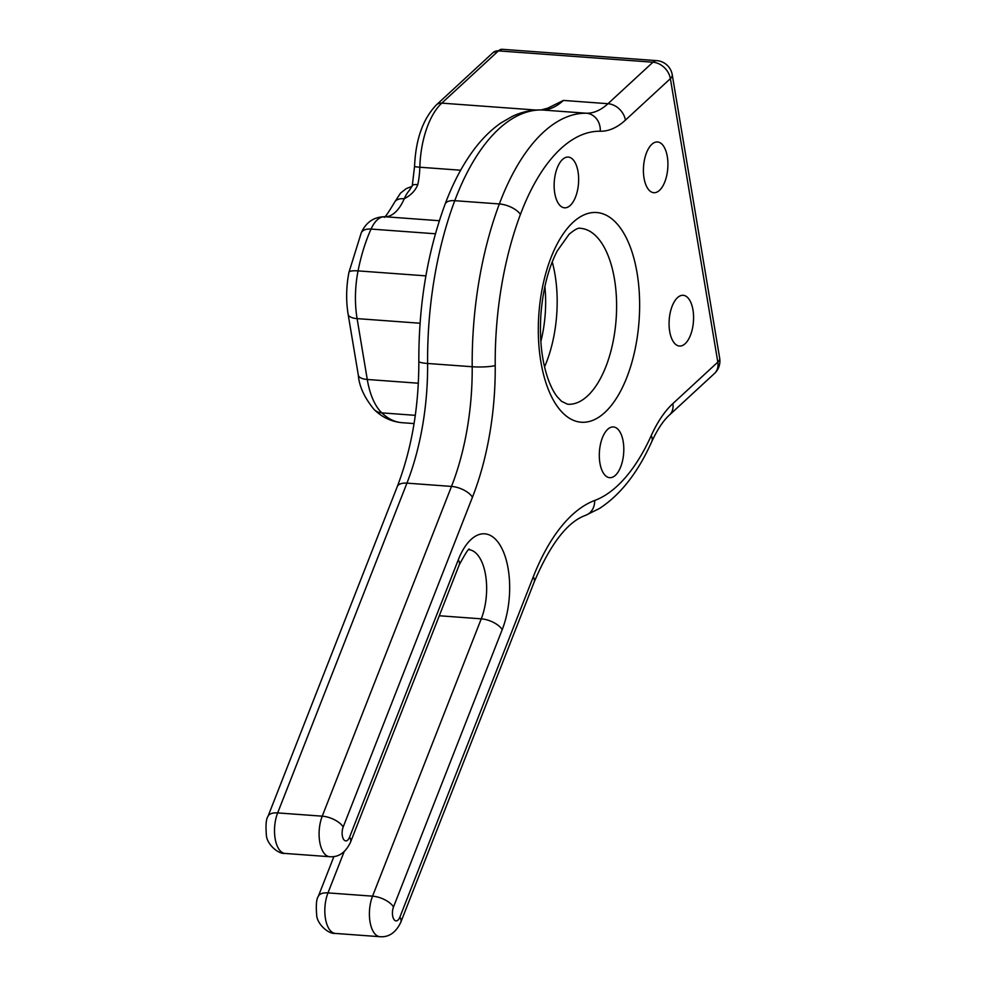 <?xml version="1.0" encoding="UTF-8"?>
<svg xmlns="http://www.w3.org/2000/svg" width="986" height="986" viewBox="0 0 986 986"><rect width="100%" height="100%" fill="white"/><g stroke="black" fill="none" stroke-linecap="round" stroke-linejoin="round"><path stroke-width="1.48" d="M412.284 185.713A10.18 2.453 11.9 0 1 412.296 185.614L414.564 166.338A10.18 0.838 1.6 0 0 419.839 167.226A66.543 31.774 -85.8 0 1 441.79 103.136L498.423 50.878A16.959 8.098 -85.8 0 1 502.231 49.3L493.062 52.603A10.18 7.962 47.3 0 1 498.423 50.878L652.954 62.217L607.992 103.703A16.959 13.274 47.3 0 1 625.42 120.119L670.381 78.633A16.959 13.274 -132.7 0 0 652.954 62.217A16.959 8.098 94.2 0 1 656.762 60.639L502.231 49.3M384.084 216.747C383.862 219.126 387.338 214.356 394.486 202.438A16.959 8.812 23.5 0 1 404.26 198.728A33.918 16.195 -85.8 0 1 409.486 190.249L412.308 185.614A10.18 2.453 11.9 0 1 417.805 184.604A47.476 22.678 94.2 0 0 419.839 167.226L460.647 170.221M414.071 423.573L401.992 422.686C391.417 421.7 382.161 417.337 374.212 409.609C364.487 397.863 359.187 386.364 358.312 375.111L348.12 314.251C345.926 300.57 346.197 286.606 348.933 272.37L361.246 232.844C365.991 222.306 373.78 216.932 384.589 216.723A16.959 14.901 93.5 0 1 384.75 216.723A47.476 22.678 94.2 0 0 404.26 198.728C410.891 195.327 415.402 190.618 417.805 184.604M672.242 74.751A16.959 6.766 170.5 0 1 670.381 78.633L717.82 362.121A16.959 6.766 -9.5 0 0 719.681 358.226L672.242 74.751A16.959 16.959 0 0 0 656.762 60.639M672.859 403.607A16.959 13.274 -132.7 0 1 669.494 414.983L714.456 373.497A16.959 13.274 -132.7 0 0 717.82 362.121L672.859 403.607A118.702 56.683 94.2 0 0 651.216 435.664A186.527 89.085 -85.8 0 1 594.669 500.494A186.527 89.085 94.2 0 0 533.253 576.896L399.897 917.103A16.959 8.11 21.4 0 1 400.821 922.206L534.19 581.999A16.959 8.11 -158.6 0 0 533.253 576.896M541.031 109.927A16.959 14.889 -89 0 1 541.141 109.927L540.932 109.927C531.072 109.84 521.508 111.997 512.252 116.41L501.122 122.843C490.818 129.955 481.378 139.396 472.799 151.166C462.015 165.968 452.796 183.618 445.117 204.09A16.959 7.802 20.6 0 1 454.768 200.688A203.486 97.183 -85.8 0 1 541.696 109.951A203.486 97.183 -85.8 0 1 541.856 109.964A16.959 14.889 -89 0 0 541.141 109.927L547.698 108.189L563.413 100.424A101.743 48.585 94.2 0 1 541.856 109.964L586.436 113.23A16.959 14.889 91 0 1 600.264 131.237A118.702 56.683 94.2 0 0 625.42 120.119M570.241 205.445A25.439 12.152 94.2 0 0 578.609 177.381A25.439 12.152 94.2 0 0 568.256 157.07A25.439 12.152 94.2 0 0 554.28 181.547A25.439 12.152 94.2 0 0 564.534 207.812A25.439 12.152 94.2 0 0 570.241 205.445M659.511 190.335A25.439 12.152 94.2 0 0 667.879 162.271A25.439 12.152 94.2 0 0 657.526 141.959A25.439 12.152 94.2 0 0 643.55 166.449A25.439 12.152 94.2 0 0 653.804 192.701A25.439 12.152 94.2 0 0 659.511 190.335M615.4 475.314A25.439 12.152 94.2 0 0 623.768 447.25A25.439 12.152 94.2 0 0 613.415 426.95A25.439 12.152 94.2 0 0 599.439 451.428A25.439 12.152 94.2 0 0 609.693 477.68A25.439 12.152 94.2 0 0 615.4 475.314M685.171 343.67A25.439 12.152 94.2 0 0 693.54 315.606A25.439 12.152 94.2 0 0 683.187 295.295A25.439 12.152 94.2 0 0 669.211 319.784A25.439 12.152 94.2 0 0 679.465 346.037A25.439 12.152 94.2 0 0 685.171 343.67M493.062 52.603L436.428 104.861A10.18 7.962 47.3 0 1 441.79 103.136L536.051 110.05M563.413 100.424L607.992 103.703A101.743 48.585 -85.8 0 1 586.436 113.23A203.486 97.183 94.2 0 0 499.347 203.954A16.959 7.802 20.6 0 1 520.435 214.406A186.527 89.085 -85.8 0 1 600.264 131.237M397.247 486.653L267.97 816.42A16.959 8.11 21.4 0 1 277.658 812.908L406.935 483.14A16.959 8.11 21.4 0 0 397.247 486.653C411.692 448.963 418.89 407.193 418.828 361.344A16.959 2.514 -0.5 0 0 427.616 363.477A237.404 113.378 -85.8 0 1 454.768 200.688L499.347 203.954A237.404 113.378 94.2 0 0 472.195 366.743A16.959 2.514 -0.5 0 0 495.219 365.572A220.445 105.28 -85.8 0 1 520.435 214.406M267.97 816.42C266.109 818.898 265.579 825.196 266.38 835.315C266.849 843.893 277.805 854.196 285.065 853.445A25.833 12.337 -85.8 0 1 275.242 839.185A25.833 12.337 -85.8 0 1 277.658 812.908L322.237 816.174A25.833 12.337 94.2 0 0 319.821 842.451A25.833 12.337 94.2 0 0 329.644 856.711C338.617 857.413 345.581 852.582 350.511 842.217A16.959 8.11 -158.6 0 0 349.586 837.114A8.874 4.24 -85.8 0 1 343.547 839.296A8.874 4.24 -85.8 0 1 343.202 826.958A16.959 8.11 21.4 0 0 322.237 816.174L451.502 486.418L406.935 483.14A169.58 80.988 94.2 0 0 427.616 363.477L472.195 366.743A169.58 80.988 -85.8 0 1 451.502 486.418A16.959 8.11 21.4 0 1 472.467 497.203A186.527 89.085 94.2 0 0 495.219 365.572M343.202 826.958L472.467 497.203M350.511 842.217L459.229 564.879A16.959 8.11 -158.6 0 0 458.293 559.789L349.586 837.114M469.2 549.707A44.087 21.051 -85.8 0 1 485.494 574.518A44.087 21.051 -85.8 0 1 481.267 618.838A16.959 8.11 21.4 0 1 502.219 629.623A61.046 29.149 94.2 0 0 499.828 544.79A61.046 29.149 94.2 0 0 458.293 559.789M439.288 615.757L481.267 618.838L372.548 896.163A16.959 8.11 21.4 0 1 393.513 906.947L502.219 629.623M669.494 414.983C663.368 420.504 657.465 429.366 651.808 441.555C637.991 472.454 620.551 494.75 599.488 508.468L585.746 515.284A16.959 14.556 -110.5 0 0 594.669 500.494M651.808 441.555A16.959 9.059 -155.7 0 0 651.216 435.664M333.921 856.538L318.293 896.41A16.959 8.11 21.4 0 1 327.981 892.897L372.548 896.163A25.833 12.337 94.2 0 0 370.132 922.44A25.833 12.337 94.2 0 0 379.955 936.7C388.928 937.403 395.891 932.571 400.821 922.206M399.897 917.103A8.874 4.24 -85.8 0 1 393.858 919.285A8.874 4.24 -85.8 0 1 393.513 906.947M637.079 272.999A105.132 50.212 94.2 0 0 551.149 257.235A105.132 50.212 94.2 0 0 578.696 421.897A105.132 50.212 94.2 0 0 637.079 272.999M318.293 896.41C316.42 898.887 315.89 905.185 316.691 915.304C317.159 923.882 328.116 934.186 335.376 933.434A25.833 12.337 -85.8 0 1 325.553 919.174A25.833 12.337 -85.8 0 1 327.981 892.897L344.151 851.645M418.36 383.221L367.273 379.474L357.092 318.614L420.061 323.235M587.459 396.027A88.173 42.115 -85.8 0 1 567.665 404.235L561.552 401.339L557.189 396.717C553.775 392.379 550.632 386.204 547.785 378.168C541.622 359.976 539.342 338.481 540.969 313.671C543.039 288.836 548.475 267.909 557.275 250.875L569.058 234.298C574.801 229.479 578.634 227.495 580.569 228.345A88.173 42.115 -85.8 0 1 614.463 279.063A88.173 42.115 -85.8 0 1 587.459 396.027M544.543 366.866A88.173 42.115 94.2 0 0 552.234 261.931M540.846 341.526A79.706 38.06 94.2 0 0 544.876 286.47M361.246 232.844A16.959 9.059 24.3 0 1 371.044 229.06A33.918 16.195 -85.8 0 1 384.75 216.723L439.349 220.728M348.933 272.37A16.959 3.697 11.2 0 1 358.054 270.891A118.702 56.683 -85.8 0 1 371.044 229.06L435.43 233.781M348.12 314.251A16.959 6.766 -9.5 0 0 357.092 318.614A67.824 32.39 -85.8 0 1 358.054 270.891L425.903 275.858M358.312 375.111A16.959 6.766 -9.5 0 0 367.273 379.474A67.824 32.39 -85.8 0 0 381.816 412.875L415.316 415.34M374.212 409.609A16.959 13.853 -46.2 0 0 381.816 412.875A118.702 56.683 -85.8 0 0 401.992 422.686M414.564 166.338C415.698 139.285 422.982 118.788 436.428 104.861M459.229 564.879C465.971 552.394 469.385 547.292 469.472 549.572M585.746 515.284C567.64 521.594 550.447 543.828 534.19 581.999M714.456 373.497A16.959 16.959 0 0 0 719.681 358.226M418.828 361.344C418.656 304.76 427.406 252.342 445.117 204.09M329.644 856.711L285.065 853.445M379.955 936.7L335.376 933.434M394.486 202.438L400.513 193.12L406.244 188.622L412.086 186.342"/></g></svg>
